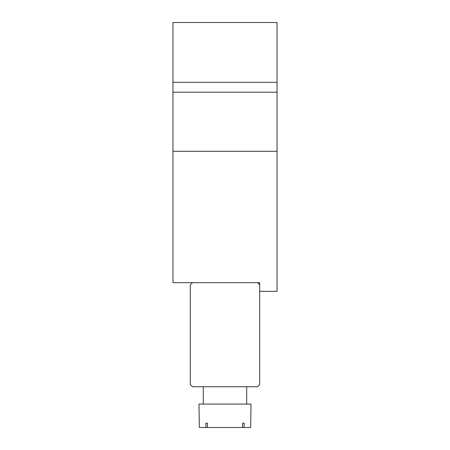 <?xml version="1.0" encoding="UTF-8"?>
<svg xmlns="http://www.w3.org/2000/svg" width="450" height="450" viewBox="0 0 450 450"><rect width="100%" height="100%" fill="white"/><g stroke="black" fill="none" stroke-linecap="round" stroke-linejoin="round"><path stroke-width="0.67" d="M172.963 82.316L277.037 82.316L277.037 22.5L172.963 22.5L172.963 151.29L277.037 151.29L277.037 291.341L259.689 291.341M277.037 82.316L277.037 151.29M172.963 151.29L172.963 282.673L259.689 282.673L259.689 384.57L257.524 386.741L192.476 386.741L190.311 384.57L190.311 284.839L192.476 282.673M259.689 284.839L257.524 282.673M244.148 427.5L250.656 427.5L251.016 404.083L198.984 404.083L199.344 427.5L244.148 427.5L244.148 423.163L242.612 423.163L242.612 427.5M207.388 423.163L205.852 423.163L207.388 423.163L207.388 427.5M205.852 423.163L205.852 427.5M242.612 423.163L244.148 423.163M172.963 92.194L277.037 92.194M246.679 386.741L246.679 404.083M203.321 386.741L203.321 404.083"/></g></svg>
